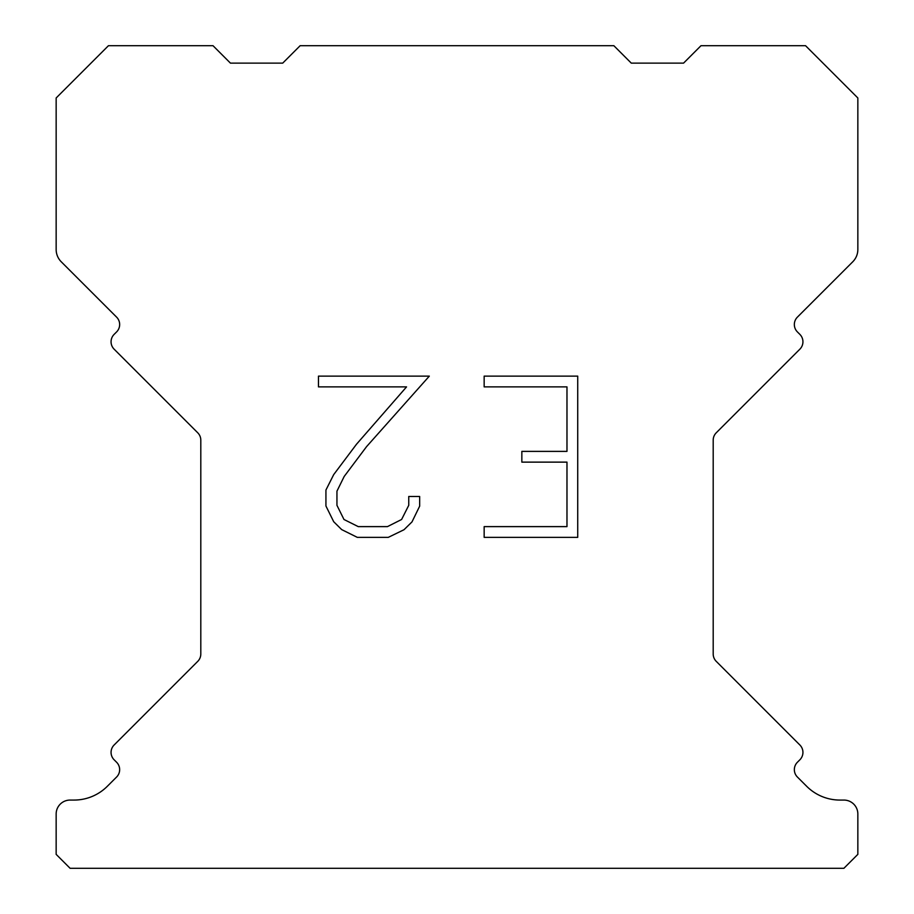 <?xml version="1.0" encoding="UTF-8"?>
<svg xmlns="http://www.w3.org/2000/svg" width="914" height="914" viewBox="0 0 914 914"><rect width="100%" height="100%" fill="white"/><g stroke="black" fill="none" stroke-linecap="round" stroke-linejoin="round"><path stroke-width="1.37" d="M566.977 526.624L566.977 462.13L521.848 462.13L521.848 451.379L566.977 451.379L566.977 386.885L484.157 386.885L484.157 376.134L577.728 376.134L577.728 537.363L484.157 537.363L484.157 526.624L566.977 526.624M419.663 496.485L419.663 506.15L411.997 521.894L404.022 529.72L388.279 537.363L357.317 537.363L341.676 529.594L333.701 521.723L325.932 505.99L325.932 490.03L333.701 474.606L356.471 444.273L406.547 386.885L318.472 386.885L318.472 376.134L429.317 376.134L366.548 446.649L344.19 476.457L336.946 491.161L336.946 505.316L343.984 519.495L358.254 526.624L387.445 526.624L401.612 519.472L408.752 505.316L408.752 496.485L419.663 496.485M300.146 45.7L613.854 45.7L631.277 63.123L683.569 63.123L700.992 45.7L805.554 45.7L857.846 97.981L857.846 249.476A17.423 17.423 0 0 1 852.739 261.804L797.408 317.124A10.454 10.454 0 0 0 797.408 331.919L799.876 334.387A10.454 10.454 0 0 1 799.876 349.171L716.256 432.79A10.454 10.454 0 0 0 713.194 440.182L713.194 653.978A10.454 10.454 0 0 0 716.256 661.37L799.876 745.001A10.454 10.454 0 0 1 799.876 759.785L797.408 762.253A10.454 10.454 0 0 0 797.408 777.037L806.662 786.28A47.06 47.06 0 0 0 839.932 800.07L843.896 800.07A13.938 13.938 0 0 1 857.846 814.008L857.846 854.361L843.896 868.3L70.104 868.3L56.154 854.361L56.154 814.008A13.938 13.938 0 0 1 70.104 800.07L74.068 800.07A47.06 47.06 0 0 0 107.338 786.28L116.592 777.037A10.454 10.454 0 0 0 116.592 762.253L114.124 759.785A10.454 10.454 0 0 1 114.124 745.001L197.744 661.37A10.454 10.454 0 0 0 200.806 653.978L200.806 440.182A10.454 10.454 0 0 0 197.744 432.79L114.124 349.171A10.454 10.454 0 0 1 114.124 334.387L116.592 331.919A10.454 10.454 0 0 0 116.592 317.124L61.261 261.804A17.423 17.423 0 0 1 56.154 249.476L56.154 97.981L108.446 45.7L213.008 45.7L230.431 63.123L282.723 63.123L300.146 45.7"/></g></svg>
